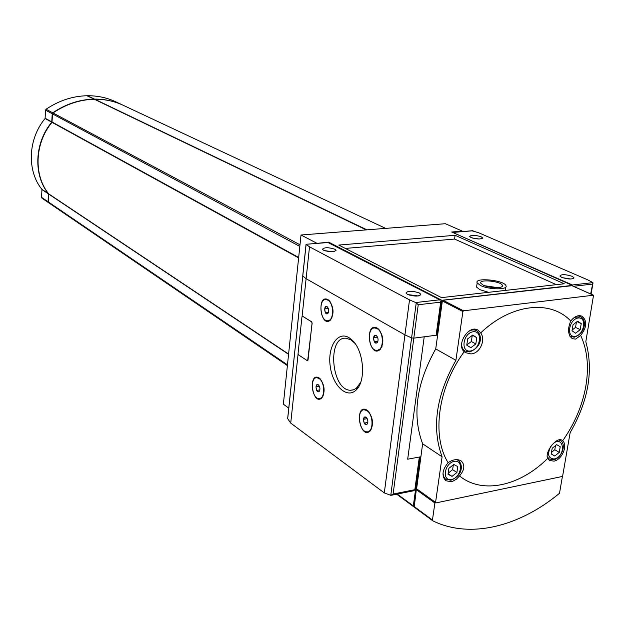 <?xml version="1.0" encoding="UTF-8"?>
<svg xmlns="http://www.w3.org/2000/svg" width="625" height="625" viewBox="0 0 625 625"><rect width="100%" height="100%" fill="white"/><g stroke="black" fill="none" stroke-linecap="round" stroke-linejoin="round"><path stroke-width="0.94" d="M570.742 321.016C550.594 299.516 511.414 303.562 480.68 332.898C486.047 340.078 479.82 353.664 470.937 353.906L465.594 352.68L464.195 351.688C437.93 387.188 431.398 436.156 448.125 462.695C453.055 459.352 457.391 458.75 461.125 460.906C465.18 464.836 464.641 469.844 459.523 475.93C482.266 494.641 519.914 486.164 547.633 458.414C544.445 452.016 556.953 436.25 562.031 440.273L562.648 440.781C574.562 423.852 582.281 405.719 585.805 386.367C589.078 367.008 587.367 350.016 580.672 335.391L575.664 339.094L572.336 338.688C567.914 334.977 567.391 329.086 570.742 321.016C574.492 316.352 578.289 314.766 582.133 316.242C587.383 321.039 586.891 327.422 580.672 335.391M288.758 408.117L283.367 404.18L301.016 234.992L445.344 223.711L462.328 231.133L451.68 232.008L572.375 285.398L441.844 300.297L437.039 335.125L413.805 338.148L411.602 337.891L404.945 334.898L306.109 278.695L302.734 275.867M455.906 360.312L435.734 348.914L442.352 300.977L462.891 311.539L455.906 360.312C436.086 395.695 431.484 427.852 442.094 456.789L435.562 502.398L436.016 502.898L562.109 476.516L562.68 475.836L570.117 432.719C588.445 400.812 593.68 370.461 585.82 341.68L593.539 295.211L463.539 310.805L462.891 311.539M442.094 456.789L422.625 443.789L416.57 489.102L415.766 489.258L420.234 456.867L407.68 459.203L424.219 336.797L407.68 459.203L419.344 457.031L414.844 489.687L393.109 494.055L413.805 338.148L436.125 335.242L440.688 302.156L439.766 299.805L328 242.531M441.844 300.297L328.664 242.133L316.57 243.414M316.602 243.125L301.016 234.992M296.875 331.312L298.273 318.086M345.344 248.43L454.57 239.062L455.094 235.297L338.766 245.07L441.523 297.625L564.25 283.773L455.094 235.297M556.359 284.664L454.57 239.062M476.781 285.633L476.57 287.086L479.797 289.656L488.562 292.312M505.445 290.406L505.719 287.133M462.273 231.57L462.328 231.133M572.312 285.805L572.375 285.398M414.039 506.883L413.32 505.914L415.633 489.164L414.984 488.695L415.766 489.258M328.664 242.133L328.609 242.617M437.039 335.125L436.203 334.664M480.414 285.445C488.883 289.836 508.617 289.969 505.945 285.648C503.984 280.039 474.023 277.172 477.18 282.891L480.414 285.445M483.227 285.141C489.578 288.414 504.297 288.516 502.32 285.289C500.867 281.086 478.414 278.938 480.789 283.227L483.227 285.141M484.602 285.719L497.758 287.672M417.109 489.484L416.305 489.648L434.891 503L435.695 502.836L416.875 489.164M571.953 285.703L442.992 300.258L442.352 300.977M422.625 443.789C411.945 415.219 416.312 383.594 435.734 348.914M480.68 332.898L477.992 330.125C468.938 324.242 455.789 344.781 464.195 351.688M547.633 458.414L549.484 460.438L553.898 461.133C561.844 459.977 568.18 445.289 562.648 440.781M448.125 462.695C442.219 469.852 441.445 475.859 445.812 480.727L451.258 481.734L452.523 481.391L456.273 479.305L459.523 475.93M298.625 257.883L52.008 122.32C34.688 143.07 33.438 175.102 48.641 193.828L48.727 202.797L287.391 365.586L48.727 202.797M385.648 228.375L124.43 105.867C115.289 101.367 105.406 99.164 94.789 99.242L94.57 99.367M94.461 99.344L94.273 99.25C79.758 99.633 66.008 104.203 53.016 112.953L52.5 113.891L52.008 122.32M94.203 99.25L93.992 99.117C79.484 99.5 65.734 104.062 52.75 112.812L52.227 113.75L51.742 122.172C34.422 142.914 33.18 174.938 48.375 193.648L48.078 201.781L48.656 202.742M123.094 105.227C114.234 101.063 104.703 99.023 94.5 99.109L366.281 229.891M51.742 122.172L45.086 118.516L45.562 110.18L46.07 109.25C58.938 100.602 72.57 96.102 86.969 95.742L87.156 95.836M121.742 104.609L116.898 102.336C107.82 97.875 98.016 95.672 87.477 95.734L87.266 95.859M48.453 193.898L41.938 189.547L41.578 197.352L41.969 198.188L48.461 202.609L41.969 198.188M41.938 189.547L41.859 189.305C26.758 170.734 27.945 139.023 45.086 118.516M573.047 324.734L572.023 330.758L575.617 333.203L580.211 329.641L581.234 323.633L577.656 321.172L573.047 324.734M448.883 468.328L448.023 474.281L452.039 476.375L456.906 472.531L457.781 466.602L453.773 464.484L448.883 468.328M552.18 448.273L551.219 453.969L554.766 456.008L559.258 452.383L560.227 446.711L556.695 444.648L552.18 448.273M467.68 338.852L466.766 345.172L470.852 347.703L475.836 343.93L476.766 337.633L472.695 335.078L467.68 338.852M572.148 330.016L575.531 327.398L580.211 329.641M577.031 321.648L581.234 323.633M575.531 327.398L576.422 322.125M466.797 344.953L471.352 341.516L475.836 343.93M472.391 335.305L476.766 337.633M471.352 341.516L472.25 335.414M448.109 473.695L452.039 476.375M448.187 473.156L452.633 469.656L456.906 472.531M452.633 469.656L453.336 464.828M551.234 453.891L554.766 456.008M551.484 452.383L554.789 449.727L559.258 452.383M554.789 449.727L555.484 445.617M472.664 238.117L479.086 239M562.461 277.68L570.859 279.023M471.117 237.57C477.289 239.359 481.078 239.422 482.477 237.766L481.023 236.719C474.859 234.938 471.086 234.875 469.695 236.531L471.117 237.57M561.75 277.391C568.586 279.453 572.648 279.523 573.922 277.602L572.039 276.266C565.219 274.211 561.172 274.148 559.906 276.062L561.75 277.391M452.719 232.469L572.414 284.969L573.031 286.125M572.414 284.969L592.922 282.633L590.664 293.93M592.922 282.633L587.773 279.867L478.484 232.687L472.086 230.844M367.062 410.141C353.953 402.484 359.734 440.695 370.227 430.93C373.836 424.523 373.141 417.891 368.141 411.023L367.062 410.141M368.977 411.945L367.445 410.578L364.055 409.812M367.914 431.711L370.461 430.367L371.828 428.109M319.164 377.977C307.617 371.141 312.383 406.57 321.859 397.914C325.352 391.742 324.758 385.344 320.078 378.719L319.164 377.977M320.766 379.461L319.547 378.398L316.672 377.742M319.836 398.523L322.117 397.383L323.242 395.688M377.234 328.094C363.984 321.453 369.336 359.484 380.25 349.398C384.148 342.945 383.656 336.25 378.781 329.305L377.234 328.094M379.844 330.562L377.625 328.562L374.594 327.977M377.633 350.273L380.492 348.852L382.016 346.445M327.945 299.594C316.297 293.672 320.664 328.945 330.484 320.031C334.242 313.797 333.828 307.32 329.25 300.617L327.945 299.594M330.102 301.602L328.328 300.055L325.766 299.547M328.227 320.711L330.75 319.508L331.977 317.734M413.883 490.68L414.844 489.687M287.781 417.828L287.695 418.68L290.727 423.102L384.305 492.914L390.781 495.328L393.109 494.055M307.648 360.781L312.141 323.133L311.68 321.805L302.695 316.289L301.953 316.93L298.055 353.547L298.5 354.859L307.359 360.719L308.023 360.125L312.055 323.148L311.594 321.812L302.523 316.234M349.078 337.727C337.617 330.562 327.305 346.969 330.258 366.516C332.789 386.117 347.367 399.516 356.461 389.68C366.25 380.5 363.758 350.656 352.336 340.312L349.078 337.727M354.914 343.32L350.875 339.828L346.07 338.242C326.844 336.133 331.359 390.281 350.414 390.266L353.156 389.953L356.211 388.391L360.633 382.508M327.852 313.461L327.359 313.773L325.32 312.562L324.641 308.961L325.992 306.555L327.727 307.305L327.062 306.68C323.258 304.688 324.602 316.258 327.852 313.461C329.148 311.375 329.008 309.211 327.438 306.969M327.797 300.109L326.039 299.555C318.359 298.648 319.781 320.82 327.391 320.766C333.992 321.727 334.375 303.344 327.797 300.109M377.164 342.594L376.516 342.984L374.258 341.641L373.516 337.828L375.031 335.344L376.945 336.195L376.227 335.516C371.898 333.281 373.539 345.75 377.164 342.594C378.516 340.43 378.352 338.188 376.672 335.859M377.078 328.633L375.008 327.977C366.461 327 368.172 350.383 376.641 350.352C383.922 351.375 384.336 332.227 377.078 328.633M319.156 391.43C320.359 389.367 320.164 387.227 318.562 385.008L318.312 384.812C314.539 382.523 316.016 394.141 319.156 391.43L318.609 391.75L316.625 390.391L315.961 386.82L317.273 384.594L318.688 385.203M319.023 378.477L317.016 377.742C309.594 376.867 311.609 398.672 318.945 398.602C325.164 399.508 325.25 382.109 319.023 378.477M367.07 424.195L366.375 424.594L364.18 423.086L363.453 419.305L364.93 417.023L366.695 417.875L366.086 417.297C361.797 414.727 363.594 427.25 367.07 424.195C368.328 422.055 368.094 419.836 366.375 417.531M366.906 410.664L364.547 409.805C356.312 408.867 358.711 431.859 366.844 431.812C373.688 432.773 373.75 414.687 366.906 410.664M319.867 389.906L316.625 390.391M319.438 386.312L315.961 386.82M328.555 312.195L325.32 312.562M328.391 308.539L324.641 308.961M377.922 341.164L374.258 341.641M377.609 337.305L373.516 337.828M377.797 337.82L378.062 339.203M367.828 422.477L364.18 423.086M367.219 418.687L363.453 419.305M408.016 294.594L418.32 295.969M324.93 250.781L333.234 251.695M419.336 292.992C412.109 290.648 407.648 290.664 405.953 293.055L407.391 294.297C414.641 296.664 419.109 296.641 420.812 294.25L419.336 292.992M334.914 249.242C328.43 247.234 324.281 247.242 322.469 249.266L323.562 250.219C330.062 252.242 334.219 252.234 336.031 250.203L334.914 249.242M328.375 242.5L306.055 244.281L302.719 276.008L306.109 278.695L404.945 334.898L411.602 337.891L413.805 338.148L418.242 304.734L416.242 302.789L390.781 495.328M302.797 275.797L287.664 418.492M306.086 244.336L309.508 246.828L409.516 299.875L416.242 302.789M409.836 295.234L408.508 294.531M326.078 251.109L326.125 250.711M434.891 503L432.453 520.023L432.773 520.805C469.789 539.078 519.234 526.75 559.516 493.258L562.422 476.328M416.305 489.648L414.219 507.125L432.617 520.688M416.43 489.625L416.5 489.109M416.43 488.664L435.562 502.398M571.648 285.562L593.359 295.18M442.992 300.258L463.539 310.805M288.594 354.062L48.641 193.828M288.57 354.32L48.711 194.078M287.469 364.844L48.344 201.961M366.922 229.844L94.789 99.242M299.992 244.797L53.016 112.953M299.82 246.406L52.5 113.891M298.672 257.461L52.109 122.055M48.078 201.781L41.578 197.352M48.375 193.648L41.859 189.305M51.844 121.906L45.188 118.258M52.227 113.75L45.562 110.18M52.75 112.812L46.07 109.25M93.992 99.117L86.969 95.742M94.5 99.109L87.477 95.734M575.086 336.344C584.164 335.172 587.344 316.742 578.195 318.008C569.023 319.125 565.906 337.75 575.086 336.344M569.898 336.188L574.25 337.211C586.172 333.227 586.578 319.266 580.695 316.805L574.523 317.32M569.969 336.312L573.938 337.133M451.586 479.477C461.445 477.609 464.156 459.398 454.234 461.359C444.266 463.188 441.633 481.586 451.586 479.477M443.008 472.992L443.461 476.188L445.258 478.93L450.914 480.25C463.602 474.992 462.859 464.031 458.344 460.422L456.578 459.609M550.727 446.539C547.023 454.391 548.203 458.539 554.266 458.977C567.695 455.719 562.914 432.023 551.469 445.516M547.266 456.711L549.172 458.977L553.547 459.727C561.484 458.625 566.938 444.148 560.375 440.555L558.82 439.938M470.367 351C480.438 349.695 483.32 330.367 473.18 331.758C463 333 460.195 352.555 470.367 351M461.625 343.82C461.648 347.211 462.789 349.617 465.047 351.047L469.578 351.906C483.328 346.734 481.961 333.984 476.523 330.68C474.039 329.398 471.281 329.711 468.273 331.625M462.742 349.773L465.047 351.047L469.281 351.812M573.406 286.289L592.344 284.117M453.43 232.383L473.062 230.766M384.305 492.914L409.516 299.875M290.727 423.102L298.078 354.094M302.086 316.477L309.508 246.828M287.695 418.68L306.117 244.375M439.766 299.805L415.766 302.539M440.688 302.156L418.242 304.734M413.32 505.914L397.25 494.07M413.484 506.57L396.695 494.187L413.547 506.633M432.453 520.023L413.992 506.414M476.57 287.086L477.18 282.891M502.148 286.391L502.32 285.289M571.828 285.594L593.539 295.211M366.352 229.883L94.383 99.273M94.102 99.141L87.078 95.766M578.391 315.727L580.445 316.688M443.609 477.828L445.609 479.211M457.141 459.625L458.117 460.266M547.477 457.953L549.172 458.977M559.188 439.859L560.18 440.438M473.898 329.297L476.227 330.523M482.477 237.766L482.398 238.281M573.922 277.602L573.805 278.297M592.945 283.289L591.086 294.117M453.164 232.32L472.703 230.711M368.477 411.422L368.141 411.023M370.461 430.367L370.227 430.93M320.422 379.109L320.078 378.719M322.117 397.383L321.859 397.914M379.102 329.719L378.781 329.305M380.492 348.852L380.25 349.398M329.578 301.023L329.25 300.617M330.75 319.508L330.484 320.031M414.008 490.695L391.477 495.234M353.742 389.766L350.414 390.266M353.852 342.188L352.336 340.312M357.602 387.133L356.461 389.68M326.57 299.492L326.039 299.555M375.555 327.906L375.008 327.977M317.539 377.664L317.016 377.742M365.086 409.719L364.547 409.805M420.812 294.25L420.703 295.023M336.031 250.203L335.969 250.758M328.227 242.453L306.055 244.281M432.68 520.75L414.219 507.125"/></g></svg>
